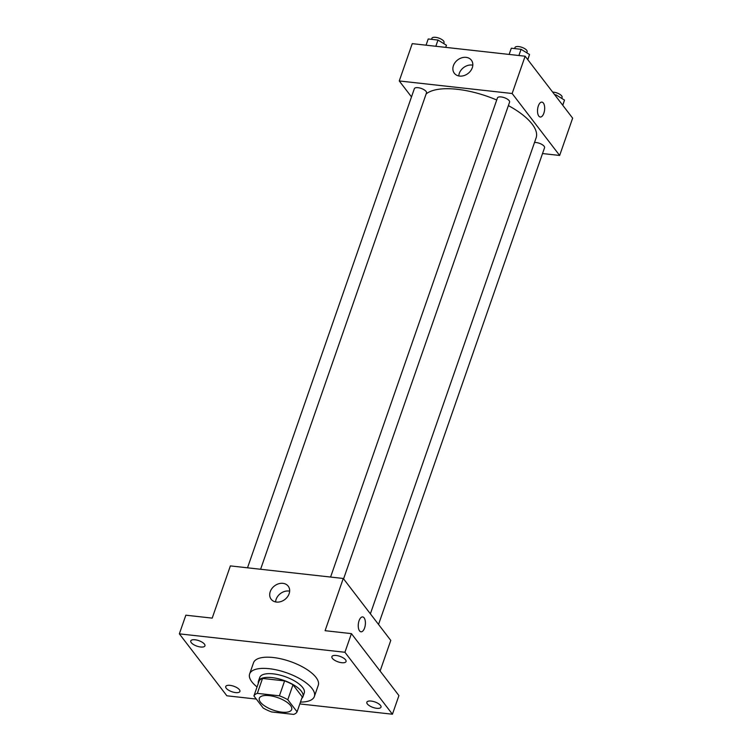 <?xml version="1.0" encoding="UTF-8"?>
<svg xmlns="http://www.w3.org/2000/svg" width="752" height="752" viewBox="0 0 752 752"><rect width="100%" height="100%" fill="white"/><g stroke="black" fill="none" stroke-linecap="round" stroke-linejoin="round"><path stroke-width="1.13" d="M290.554 705.555A17.136 6.636 19.2 0 1 291.682 709.512A17.136 6.636 19.2 0 1 273.324 710.142A17.136 6.636 19.2 0 1 259.318 698.241A17.136 6.636 19.2 0 1 273.352 696.352A17.136 6.636 19.2 0 1 290.554 705.555M279.415 695.816L257.334 693.363A23.011 8.911 19.2 0 0 253.922 695.938L263.219 708.055A23.011 8.911 19.2 0 0 271.585 711.947L293.665 714.4A23.011 8.911 19.2 0 0 297.078 711.824L287.79 699.708A23.011 8.911 19.2 0 0 279.415 695.816L284.613 680.898L262.533 678.436L257.334 693.363M297.078 711.824L302.276 696.897L292.989 684.781L287.79 699.708M253.922 695.938L259.12 681.011A23.011 8.911 19.2 0 1 262.533 678.436M284.613 680.898A23.011 8.911 19.2 0 1 292.989 684.781M301.749 698.401A23.566 9.127 -160.8 0 0 302.953 696.709A23.566 9.127 -160.8 0 0 283.701 680.344A23.566 9.127 -160.8 0 0 258.444 681.209A23.566 9.127 -160.8 0 0 258.331 683.286M258.444 681.209L259.741 677.477A23.566 9.127 19.2 0 1 279.039 674.873A23.566 9.127 19.2 0 1 302.689 687.535A23.566 9.127 19.2 0 1 304.25 692.977L302.953 696.709M257.052 686.961A34.272 13.273 19.2 0 1 249.626 673.952A34.272 13.273 19.2 0 1 277.695 670.173A34.272 13.273 19.2 0 1 312.099 688.578A34.272 13.273 19.2 0 1 314.364 696.502A34.272 13.273 19.2 0 1 300.471 702.086M249.626 673.952L253.527 662.766A34.272 13.273 19.2 0 1 281.586 658.978A34.272 13.273 19.2 0 1 316 677.383A34.272 13.273 19.2 0 1 318.265 685.307L314.364 696.502M195.088 639.773A7.501 2.905 19.2 0 1 202.194 642.227A7.501 2.905 19.2 0 1 204.939 645.855A7.501 2.905 19.2 0 1 196.902 646.128A7.501 2.905 19.2 0 1 190.773 640.92A7.501 2.905 19.2 0 1 195.088 639.773M336.191 655.481A7.501 2.905 19.2 0 1 343.307 657.934A7.501 2.905 19.2 0 1 346.042 661.563A7.501 2.905 19.2 0 1 338.015 661.835A7.501 2.905 19.2 0 1 331.886 656.628A7.501 2.905 19.2 0 1 336.191 655.481M371.159 701.071A7.501 2.905 19.2 0 1 378.275 703.534A7.501 2.905 19.2 0 1 381.01 707.153A7.501 2.905 19.2 0 1 372.973 707.425A7.501 2.905 19.2 0 1 366.854 702.218A7.501 2.905 19.2 0 1 371.159 701.071M230.056 685.363A7.501 2.905 19.2 0 1 237.162 687.817A7.501 2.905 19.2 0 1 239.907 691.445A7.501 2.905 19.2 0 1 231.87 691.718A7.501 2.905 19.2 0 1 225.741 686.51A7.501 2.905 19.2 0 1 230.056 685.363M299.832 703.919L392.431 714.221L344.924 652.275L179.352 633.851L226.869 695.788L256.329 699.069M380.108 671.038L390.777 640.413L343.269 578.467L325.08 630.693L351.419 633.626L398.927 695.572L392.431 714.221M351.419 633.626L344.924 652.275M343.269 578.467L230.375 565.899L212.196 618.125L185.847 615.192L179.352 633.851M289.116 593.751A10.744 8.535 142.5 0 1 280.75 601.619A10.744 8.535 142.5 0 1 271.152 599.241A10.744 8.535 142.5 0 1 274.48 585.93A10.744 8.535 142.5 0 1 288.204 586.165A10.744 8.535 142.5 0 1 289.116 593.751M362.652 616.913A7.501 3.506 -83.6 0 1 364.09 617.834A7.501 3.506 -83.6 0 1 365.04 626.416A7.501 3.506 -83.6 0 1 360.998 631.812A7.501 3.506 -83.6 0 1 358.337 623.972A7.501 3.506 -83.6 0 1 362.652 616.913A7.501 3.506 -83.6 0 1 364.1 617.834A7.501 3.506 -83.6 0 1 365.03 626.416A7.501 3.506 -83.6 0 1 360.988 631.812M275.599 601.929A10.744 8.535 142.5 0 1 289.642 591.157M508.38 105.6A59.981 23.218 19.2 0 1 532.134 124.071A59.981 23.218 19.2 0 1 536.101 137.926L370.379 613.82M426.14 93.915A59.981 23.218 19.2 0 1 496.724 99.997M343.57 578.871L509.583 102.15A6.43 2.491 -160.8 0 0 504.329 97.685A6.43 2.491 -160.8 0 0 497.448 97.92L330.589 577.057M534.512 142.476A6.43 2.491 19.2 0 1 544.128 146.255A6.43 2.491 19.2 0 1 544.551 147.74L378.538 624.461M247.511 567.807L414.361 88.67A6.43 2.491 19.2 0 1 419.625 87.965A6.43 2.491 19.2 0 1 426.074 91.415A6.43 2.491 19.2 0 1 426.497 92.9L260.606 569.264M542.521 153.549L559.657 155.457L512.14 93.511L399.256 80.953L411.494 96.905M399.256 80.953L412.246 43.644L525.131 56.212L572.648 118.158L559.657 155.457M525.131 56.212L512.14 93.511M472.284 67.765A10.744 8.535 142.5 0 1 463.918 75.623A10.744 8.535 142.5 0 1 454.321 73.254A10.744 8.535 142.5 0 1 457.648 59.944A10.744 8.535 142.5 0 1 471.372 60.179A10.744 8.535 142.5 0 1 472.284 67.765M541.919 102.112A7.501 3.506 -83.6 0 1 543.367 103.033A7.501 3.506 -83.6 0 1 544.307 111.616A7.501 3.506 -83.6 0 1 540.265 117.021A7.501 3.506 -83.6 0 1 537.605 109.181A7.501 3.506 -83.6 0 1 541.929 102.112A7.501 3.506 -83.6 0 1 543.367 103.033A7.501 3.506 -83.6 0 1 544.307 111.616A7.501 3.506 -83.6 0 1 540.265 117.021M458.767 75.943A10.744 8.535 142.5 0 1 472.811 65.17M527.819 59.709L529.53 54.492L521.08 49.303L511.304 48.213L509.132 54.426M529.53 54.492L527.744 59.615M521.08 49.303L518.908 55.516M514.631 48.579L514.979 47.555A6.43 2.491 19.2 0 1 520.243 46.85A6.43 2.491 19.2 0 1 526.701 50.299A6.43 2.491 19.2 0 1 527.124 51.785L526.767 52.8M445.757 47.376L446.444 45.242L437.993 40.053L428.217 38.963L426.055 45.176M446.444 45.242L445.701 47.367M437.993 40.053L435.831 46.267M431.545 39.33L431.902 38.305A6.43 2.491 19.2 0 1 437.156 37.6A6.43 2.491 19.2 0 1 443.614 41.05A6.43 2.491 19.2 0 1 444.037 42.535L443.68 43.55M562.787 105.299L564.498 100.082L556.048 94.893L554.685 94.743M564.498 100.082L562.712 105.205M556.048 94.893L555.653 96.002M552.664 92.101A6.43 2.491 19.2 0 1 561.659 95.889A6.43 2.491 19.2 0 1 562.092 97.375L561.735 98.39"/></g></svg>
